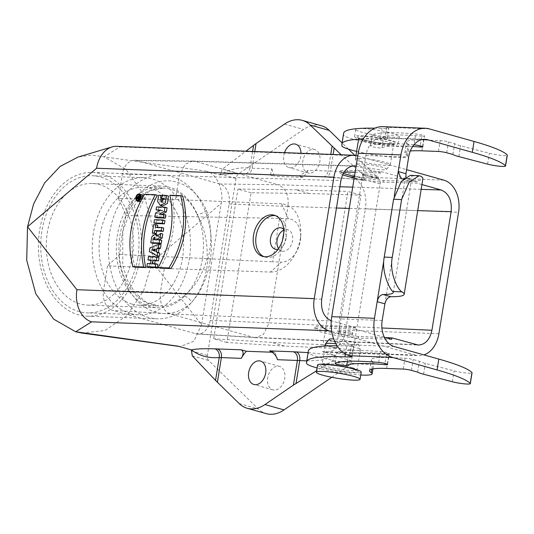 <?xml version="1.0" encoding="UTF-8"?>
<svg xmlns="http://www.w3.org/2000/svg" width="534" height="534" viewBox="0 0 534 534"><rect width="100%" height="100%" fill="white"/><g stroke="black" fill="none" stroke-linecap="round" stroke-linejoin="round"><path stroke-width="0.4" stroke-dasharray="2.67 2" d="M358.628 128.514A22.128 2.63 9.2 0 1 383.405 131.231A22.128 2.63 9.2 0 1 399.405 136.404A22.128 2.63 9.2 0 1 393.011 137.211A22.128 2.63 9.2 0 1 362.112 132.285A22.128 2.63 9.2 0 1 355.711 129.328A22.128 2.63 9.2 0 1 357.68 128.587M365.369 174.037A7.563 0.901 -170.8 0 0 363.187 174.311A7.563 0.901 -170.8 0 0 370.503 176.407A7.563 0.901 -170.8 0 0 378.112 176.727A7.563 0.901 -170.8 0 0 373.573 175.152A7.563 0.901 -170.8 0 0 365.369 174.037M365.136 175.479A7.563 0.901 -170.8 0 0 362.953 175.759A7.563 0.901 -170.8 0 0 370.269 177.855A7.563 0.901 -170.8 0 0 377.878 178.176A7.563 0.901 -170.8 0 0 373.339 176.594A7.563 0.901 -170.8 0 0 365.136 175.479M350.404 334.618A7.563 0.901 9.2 0 1 342.201 333.503A7.563 0.901 9.2 0 1 337.655 331.921A7.563 0.901 9.2 0 1 345.264 332.241A7.563 0.901 9.2 0 1 352.587 334.337A7.563 0.901 9.2 0 1 350.404 334.618M350.638 333.169A7.563 0.901 9.2 0 1 342.434 332.055A7.563 0.901 9.2 0 1 337.895 330.479A7.563 0.901 9.2 0 1 345.498 330.8A7.563 0.901 9.2 0 1 352.82 332.896A7.563 0.901 9.2 0 1 350.638 333.169M81.902 333.069L104.791 330.506L126.938 315.647L143.579 290.783L152.203 261.847L153.051 228.418L143.973 194.857L126.004 169.418L104.043 156.822L91.461 155.074L78.037 157.063M137.785 257.788A68.599 49.095 92.2 0 0 92.449 175.753A68.599 49.095 92.2 0 0 41.211 236.609A68.599 49.095 92.2 0 0 78.985 311.542A68.599 49.095 92.2 0 0 87.296 312.857A68.599 49.095 92.2 0 0 137.785 257.788M391.676 339.33L358.214 338.069A25.819 3.07 9.2 0 1 330.206 334.264A25.819 3.07 9.2 0 1 314.693 328.871A25.819 3.07 9.2 0 1 322.149 327.923L355.611 329.178L355.851 327.736L331.26 320.8M384.313 337.261L355.611 329.178M309.42 173.163A12.169 8.377 105.7 0 1 308.051 172.949A12.169 8.377 105.7 0 1 303.045 159.933A12.169 8.377 105.7 0 1 313.284 149.306A12.169 8.377 105.7 0 1 314.646 149.52A12.169 8.377 105.7 0 1 319.659 162.536A12.169 8.377 105.7 0 1 309.42 173.163M284.522 152.651A12.169 8.377 -74.3 0 0 288.994 167.583A12.169 8.377 -74.3 0 0 290.356 167.796A12.169 8.377 -74.3 0 0 301.002 153.271M308.185 170.286L298.9 176.066L297.925 175.92L303.078 177.368A29.504 20.305 -74.3 0 0 308.185 170.286L328.07 171.034A7.376 5.28 -87.8 0 1 322.643 176.954A7.376 5.28 -87.8 0 1 321.748 176.814L297.925 175.92M271.946 168.924A29.504 20.305 -74.3 0 0 274.71 176.3L269.563 174.852L270.378 174.992L271.946 168.924L252.061 168.177A7.376 5.28 -87.8 0 1 246.635 174.097A7.376 5.28 -87.8 0 1 245.74 173.957A44.255 5.26 -170.8 0 0 243.17 173.89C231.91 173.537 224.093 173.89 219.708 174.938L206.518 171.227C216.143 172.682 224.24 190.351 221.243 203.341L152.203 261.847L201.572 324.805L221.243 203.341M303.078 177.368L274.71 176.3M443.847 180.145L350.664 176.647L363.854 180.358C354.216 173.93 343.068 170.86 330.412 171.147L333.109 154.48M331.748 377.304L348.669 365.737A5.901 4.058 -74.3 0 0 351.539 360.804L380.181 183.983L364.008 179.424L363.854 180.358C349.503 178.603 336.4 177.468 324.559 176.948A44.255 5.26 -170.8 0 0 321.748 176.814M206.558 210.396A7.376 2.97 155.4 0 1 196.939 214.288C204.375 227.17 207.766 241.995 207.125 258.763C202.393 275.184 194.583 287.626 183.696 296.083A7.376 4.212 47.6 0 1 191.653 302.418C201.245 290.796 206.678 276.292 207.946 258.89C212.172 242.329 211.711 226.162 206.558 210.396A66.39 47.513 92.2 0 0 125.657 214.261L118.435 198.521L175.479 199.582L281.478 203.808M321.688 299.22L160.467 292.258L164.312 268.529L107.541 265.805L119.002 255.319A9.265 3.698 -24.8 0 0 119.83 254.491C120.804 241.455 122.907 228.465 126.144 215.502A9.265 5.253 -132.3 0 0 125.657 214.261M131.991 304.073A59.014 42.233 92.2 0 0 139.14 305.208A59.014 42.233 92.2 0 0 183.562 247.823A59.014 42.233 92.2 0 0 143.573 187.267A59.014 42.233 92.2 0 0 99.498 239.619A59.014 42.233 92.2 0 0 131.991 304.073M207.125 258.763L207.946 258.89M107.541 265.805L103.563 290.363A16.995 12.162 92.2 0 0 112.734 310.361L195.671 333.703A16.995 12.162 92.2 0 0 197.513 334.017A16.995 12.162 92.2 0 0 210.236 320.387L229.086 203.988A16.995 12.162 92.2 0 0 219.915 183.996L136.978 160.647A16.995 12.162 92.2 0 0 134.702 160.313A16.995 12.162 92.2 0 0 122.413 173.964L118.435 198.521M306.763 360.911L321.441 360.076L335.519 355.317L322.329 351.606L415.512 355.11A27.294 19.531 92.2 0 0 418.816 355.631A27.294 19.531 92.2 0 0 423.903 354.896M322.329 351.606A27.294 19.531 92.2 0 0 325.633 352.133A27.294 19.531 92.2 0 0 345.718 330.226L365.396 208.761L458.572 212.265M350.664 176.647A27.294 19.531 -87.8 0 1 365.396 208.761M274.289 390.06A12.169 8.377 105.7 0 1 272.921 389.847A12.169 8.377 105.7 0 1 267.914 376.83A12.169 8.377 105.7 0 1 278.154 366.204A12.169 8.377 105.7 0 1 279.522 366.417A12.169 8.377 105.7 0 1 284.529 379.427A12.169 8.377 105.7 0 1 274.289 390.06M277.506 359.709A29.504 20.305 -74.3 0 0 274.743 352.333L269.59 350.885M272.213 352.24L274.743 352.333M308.098 352.634L335.519 355.317L332.315 361.131L316.609 370.776M206.518 171.227L104.043 156.822L119.976 146.863A27.294 19.531 92.2 0 0 116.666 146.343M178.182 346.192L180.078 346.586L193.849 341.253L201.572 324.805M283.688 229.36A11.067 7.616 105.7 0 1 286.164 237.156A11.067 7.616 105.7 0 1 284.268 243.898A11.067 7.616 105.7 0 1 278.087 249.251M278.561 248.59A11.067 7.616 -74.3 0 0 281.832 251.067A11.067 7.616 -74.3 0 0 283.073 251.26A11.067 7.616 -74.3 0 0 292.385 241.595A11.067 7.616 -74.3 0 0 287.833 229.767A11.067 7.616 -74.3 0 0 286.591 229.573A11.067 7.616 -74.3 0 0 283.741 230.167M275.537 215.669A21.393 14.725 105.7 0 1 276.846 215.95A21.393 14.725 105.7 0 1 286.331 233.805A21.393 14.725 105.7 0 1 282.66 246.835A21.393 14.725 105.7 0 1 265.258 257.128A21.393 14.725 105.7 0 1 263.99 256.68M134.928 267.16C128.56 242.683 132.465 218.58 146.636 194.863L144.581 194.283M146.636 194.863L157.39 195.27M160.247 268.115C173.069 244.352 176.974 220.248 171.961 195.818L182.715 196.218M169.899 195.237L171.961 195.818M162.403 206.111L159.686 202.126L160.681 195.838L158.625 195.257M160.681 195.838L162.81 195.918L162.036 198.635M162.149 195.731L162.81 195.918M162.303 202.066L163.17 202.626L166.381 199.222L164.318 198.641M166.381 199.222L164.292 199.142M163.751 199.122L164.278 195.865L162.223 195.284M164.278 195.865L168.504 196.025M162.109 214.348L161.281 214.815L165.874 214.988M159.225 214.241L161.281 214.815M156.936 217.812L157.617 213.62L162.817 210.656L159.933 210.543M155.554 213.039L157.617 213.62M160.761 210.076L162.817 210.656M158.124 210.476L158.611 207.459L156.555 206.885M158.611 207.459L167.042 207.779M156.015 223.526L156.542 220.268L154.48 219.688M156.542 220.268L164.966 220.589M154.386 233.552L155.748 225.168L153.685 224.587M155.748 225.168L157.744 225.248M157.41 227.304L157.33 227.804L155.267 227.224M157.33 227.804L163.758 228.051M155.214 240.073L157.023 240.14L156.616 238.084L155.214 240.073L153.151 239.492M154.967 239.559L157.023 240.14M159.272 239.719L158.705 240.2L156.642 239.619M158.725 240.053L157.283 239.646M158.705 240.2L161.769 240.32M152.817 243.27L153.792 237.496L157.27 234.7M158.131 235.247L158.772 236.822L156.709 236.242M158.772 236.822L162.79 234.005M154.84 249.932L155.594 250.139L154.76 250.426M155.16 250.292L154.8 250.192M154.713 250.713L156.716 251.668L157.049 249.598L155.594 250.139M157.049 249.598L154.987 249.018M156.716 251.668L154.653 251.087M155.467 251.04L154.693 250.826M155.074 250.86L154.706 250.76M159.165 256.38L151.369 252.202L151.97 248.477L149.914 247.896M149.306 251.627L151.369 252.202M151.97 248.477L161.054 244.732M154.64 263.729L154.56 264.23L152.497 263.649M154.56 264.23L157.877 264.357M148.919 267.307L149.453 264.036L147.391 263.456M149.453 264.036L152.524 264.156L150.461 263.576M152.524 264.156L153.098 260.619L151.035 260.038M153.098 260.619L150.955 260.539M150.021 260.499L150.555 257.234L148.492 256.654M150.555 257.234L158.978 257.555M139.661 198.568L140.315 198.588L140.202 197.58L139.661 198.568L137.598 197.987M138.259 198.014L140.315 198.588M139.1 199.356L139.341 197.867L140.349 196.732L140.749 197.306L141.837 196.739L140.308 196.312M140.749 197.306L138.686 196.726M141.837 196.739L141.69 197.627L140.802 198.007L140.702 198.608L138.64 198.027M140.382 197.26L141.69 197.627M140.295 197.86L140.802 198.007M140.702 198.608L141.53 198.635L141.397 199.442L139.594 199.369M140.182 198.261L141.53 198.635M139.841 199.002L141.397 199.442M137.278 197.286L139.341 197.867M138.807 200.056A2.777 1.909 -74.3 0 0 139.708 200.811A2.777 1.909 -74.3 0 0 142.298 198.648A2.777 1.909 -74.3 0 0 141.21 195.457A2.777 1.909 -74.3 0 0 140.903 195.411A2.777 1.909 -74.3 0 0 140.055 195.624M139.194 196.412A2.777 1.909 -74.3 0 0 138.513 199.189M139.474 201.632A3.638 2.503 105.7 0 1 137.979 197.747A3.638 2.503 105.7 0 1 141.036 194.57A3.638 2.503 105.7 0 1 141.443 194.636M143.032 196.939A3.638 2.503 105.7 0 1 140.535 201.605M415.512 355.11L331.754 331.534M329.204 339.337A14.752 1.756 -170.8 0 0 343.435 343.536A14.752 1.756 -170.8 0 0 358.261 344.043A14.752 1.756 -170.8 0 0 354.015 342.194A14.752 1.756 -170.8 0 0 333.69 338.916M103.563 290.363L160.467 292.258C159.466 303.439 162.777 310.675 170.419 313.952L331.634 320.921M416.119 344.697L253.356 337.301L255.519 337.642L263.322 334.571L269.163 322.85L381.903 327.976M336.46 208.006L288.013 206.451L283.774 232.644M282.566 240.086L269.163 322.85L210.236 320.387M229.086 203.988L288.013 206.451C289.021 195.264 285.703 188.035 278.06 184.751L339.904 186.733M421.94 184.564L416.967 183.162L383.465 182.127C374.728 181.747 364.962 180.425 354.169 178.162M342.574 174.898L339.938 173.009C340.071 172.415 341.48 172.068 344.163 171.968M355.137 172.222L380.909 173.016L381.142 171.568L347.681 170.313A25.819 3.07 -170.8 0 0 340.225 171.26A25.819 3.07 -170.8 0 0 343.355 173.31M354.463 176.38A25.819 3.07 -170.8 0 0 383.739 180.459L417.201 181.72L416.967 183.162M380.909 173.016L356.131 166.061M352.06 166.061L195.124 161.401L278.06 184.751L219.915 183.996M136.978 160.647L195.124 161.401L192.654 161.054L185.164 164.138L179.324 175.853L340.892 180.646M357.773 155.921L406.614 169.665M381.142 171.568L417.201 181.72M355.851 327.736L322.423 326.254C317.69 326.06 315.207 326.347 314.98 327.115C313.551 329.491 343.642 335.913 358.481 336.4L385.535 337.601M195.671 333.703L253.356 337.301L170.419 313.952L112.734 310.361M281.498 203.794L288.353 218.746A22.128 15.232 -74.3 0 1 300.635 237.59A22.128 15.232 -74.3 0 1 296.844 251.073A22.128 15.232 -74.3 0 1 281.318 262.107L270.444 272.053L164.312 268.529M270.424 272.066C280.023 271.96 288.16 266.186 294.841 254.738C298.419 248.076 300.415 240.968 300.842 233.418C300.702 215.442 294.254 205.557 281.485 203.768M175.479 199.582L179.324 175.853L122.413 173.964M288.34 218.773L279.602 218.353L272.56 261.82L281.325 262.06M119.83 254.491L272.56 261.82M126.144 215.502L279.602 218.353M130.463 313.478A68.599 49.095 -87.8 0 1 92.696 238.544A68.599 49.095 -87.8 0 1 143.933 177.688A68.599 49.095 -87.8 0 1 190.418 248.083A68.599 49.095 -87.8 0 1 138.78 314.786A68.599 49.095 -87.8 0 1 130.463 313.478M361.758 166.454A14.752 1.756 9.2 0 1 357.506 164.612A14.752 1.756 9.2 0 1 372.331 165.113A14.752 1.756 9.2 0 1 386.563 169.318A14.752 1.756 9.2 0 1 377.031 169.311A14.752 1.756 9.2 0 1 361.758 166.454M252.615 151.456L249.919 168.123C239.599 166.968 229.527 169.245 219.708 174.938L222.544 169.024L245.867 151.202M364.008 179.424L362.579 174.291L341.213 154.787M321.348 125.73A36.879 25.385 -74.3 0 0 303.552 129.442L238.905 173.63A5.901 4.058 -74.3 0 0 236.035 178.563L207.392 355.384A5.901 4.058 -74.3 0 0 208.64 360.47L258.282 408.951A36.879 25.385 -74.3 0 0 266.226 413.63M380.181 183.983A5.901 4.058 -74.3 0 0 378.933 178.897L354.79 155.314M348.515 149.186L342.074 142.892M336.206 348.362L361.024 195.124L309.226 193.522L251.08 192.767L226.837 342.474L284.522 346.072L336.206 348.362L323.07 344.67L347.888 191.426L361.024 195.124M309.226 193.522L296.096 189.824L347.888 191.426M251.08 192.767L237.944 189.069L296.096 189.824M226.837 342.474L213.7 338.776L237.944 189.069M323.07 344.67L271.385 342.374L213.7 338.776M284.522 346.072L271.385 342.374M325.426 343.983A17.702 2.103 -170.8 0 0 342.568 348.896A17.702 2.103 -170.8 0 0 360.383 349.65A17.702 2.103 -170.8 0 0 360.363 349.496A17.702 2.103 -170.8 0 0 355.264 347.28A17.702 2.103 -170.8 0 0 335.866 343.742M317.536 365.022A22.128 2.63 -170.8 0 0 338.963 371.157A22.128 2.63 -170.8 0 0 361.231 372.098M360.51 161.368A17.702 2.103 9.2 0 1 355.41 159.159A17.702 2.103 9.2 0 1 355.39 159.005A17.702 2.103 9.2 0 1 373.199 159.759A17.702 2.103 9.2 0 1 390.341 164.666A17.702 2.103 9.2 0 1 390.274 164.806A17.702 2.103 9.2 0 1 378.84 164.792A17.702 2.103 9.2 0 1 360.51 161.368M360.944 139.514A22.128 2.63 9.2 0 1 354.543 136.557A22.128 2.63 9.2 0 1 376.81 137.498A22.128 2.63 9.2 0 1 398.231 143.633A22.128 2.63 9.2 0 1 384.553 143.866A22.128 2.63 9.2 0 1 360.944 139.514M382.624 126.651A33.195 23.756 -87.8 0 1 386.649 127.286A7.376 0.874 9.2 0 1 388.785 128.273A7.376 0.874 9.2 0 1 386.649 128.547L381.977 128.367A132.772 15.786 -170.8 0 0 374.821 128.173M422.234 139.534L384.894 138.132A22.128 15.84 92.2 0 0 382.211 137.705A22.128 15.84 92.2 0 0 365.924 155.474L339.464 318.865A22.128 15.84 92.2 0 0 351.405 344.904A7.376 0.874 9.2 0 1 353.535 345.892A7.376 0.874 9.2 0 1 351.405 346.166L346.733 345.985A132.772 15.786 -170.8 0 0 337.067 345.765M383.819 260.559L394.299 195.844L383.819 260.559M317.069 367.926A33.195 3.945 -170.8 0 0 360.757 375.001M308.385 350.858A132.772 15.786 -170.8 0 0 308.365 351.172L308.365 352.48A33.195 3.945 -170.8 0 0 340.832 361.658A33.195 3.945 -170.8 0 0 373.907 363.02A33.195 3.945 -170.8 0 0 372.986 361.852A59.014 7.015 9.2 0 1 371.337 359.769A59.014 7.015 9.2 0 1 388.378 357.606L404.972 358.227A5.901 0.701 9.2 0 1 413.209 359.542L419.397 361.284A18.443 2.189 -170.8 0 0 425.338 363.38L454.114 370.916A11.067 1.315 -170.8 0 0 465.655 372.952A11.067 1.315 -170.8 0 0 472.056 372.785M386.556 353.782A83.351 9.906 -170.8 0 0 348.468 354.569A5.901 0.701 9.2 0 1 342.181 354.149A5.901 0.701 9.2 0 1 336.901 352.587A5.901 0.701 9.2 0 1 336.987 352.493A95.152 11.314 9.2 0 1 380.468 351.599A5.901 0.701 9.2 0 1 386.409 352.533A5.901 0.701 9.2 0 1 389.339 353.635A5.901 0.701 9.2 0 1 386.556 353.782L384.994 363.46M417.635 372.125L419.397 361.284M343.636 133.24A132.772 15.786 -170.8 0 0 343.609 133.547L343.616 134.862A33.195 3.945 -170.8 0 0 376.076 144.04A33.195 3.945 -170.8 0 0 409.151 145.402A33.195 3.945 -170.8 0 0 408.23 144.233A59.014 7.015 9.2 0 1 406.588 142.151A59.014 7.015 9.2 0 1 423.629 139.988L440.216 140.609A5.901 0.701 9.2 0 1 448.46 141.924L454.641 143.666A18.443 2.189 -170.8 0 0 460.582 145.762L489.358 153.298A11.067 1.315 -170.8 0 0 500.899 155.334A11.067 1.315 -170.8 0 0 507.3 155.167M421.807 136.163A83.351 9.906 -170.8 0 0 383.719 136.944A5.901 0.701 9.2 0 1 377.425 136.53A5.901 0.701 9.2 0 1 372.151 134.968A5.901 0.701 9.2 0 1 372.231 134.875A95.152 11.314 9.2 0 1 415.712 133.981A5.901 0.701 9.2 0 1 421.653 134.915A5.901 0.701 9.2 0 1 424.583 136.016A5.901 0.701 9.2 0 1 421.807 136.163L420.238 145.842M429.376 128.894L386.649 127.286L384.894 138.132A7.376 0.874 9.2 0 1 387.023 139.12A7.376 0.874 9.2 0 1 384.894 139.387L380.221 139.214A132.772 15.786 -170.8 0 0 363.227 139.054M356.619 151.402A33.195 3.945 -170.8 0 0 389.907 156.916A33.195 3.945 -170.8 0 0 407.395 156.248A33.195 3.945 -170.8 0 0 406.474 155.074A59.014 7.015 9.2 0 1 404.832 152.998A59.014 7.015 9.2 0 1 410.332 150.995M412.722 146.456A83.351 9.906 -170.8 0 0 381.964 147.791A5.901 0.701 9.2 0 1 375.669 147.377A5.901 0.701 9.2 0 1 370.389 145.815A5.901 0.701 9.2 0 1 370.476 145.722A95.152 11.314 9.2 0 1 413.943 144.821L415.712 133.981M452.885 154.506L454.641 143.666M405.994 177.034L408.897 180.939L409.638 181.046A62.698 7.456 -170.8 0 0 422.895 178.636M410.299 175.326L411.467 175.779A51.638 6.141 9.2 0 1 411.974 176.867A51.638 6.141 9.2 0 1 403.804 178.823M202.386 258.897A60.856 43.554 -87.8 0 1 157.603 307.744A60.856 43.554 -87.8 0 1 116.365 245.3A60.856 43.554 -87.8 0 1 162.176 186.119A60.856 43.554 -87.8 0 1 202.386 258.897M132.372 256.267A60.856 43.554 92.2 0 0 92.162 183.489A60.856 43.554 92.2 0 0 46.351 242.663A60.856 43.554 92.2 0 0 87.589 305.114A60.856 43.554 92.2 0 0 132.372 256.267M210.116 261.073A71.916 51.471 -87.8 0 1 157.19 318.805A71.916 51.471 -87.8 0 1 108.455 244.999A71.916 51.471 -87.8 0 1 162.59 175.065A71.916 51.471 -87.8 0 1 210.116 261.073M140.102 258.443A71.916 51.471 -87.8 0 1 87.175 316.168A71.916 51.471 -87.8 0 1 38.441 242.369A71.916 51.471 -87.8 0 1 92.576 172.435A71.916 51.471 -87.8 0 1 140.102 258.443M254.758 151.536L252.061 168.177A36.879 4.385 9.2 0 0 249.919 168.123A7.376 5.7 -89.2 0 1 244.232 174.037A7.376 5.7 -89.2 0 1 243.17 173.89M324.559 176.948A7.376 4.819 -86.7 0 0 325.306 177.081A7.376 4.819 -86.7 0 0 330.412 171.147A36.879 4.385 9.2 0 0 328.07 171.034L330.766 154.393M183.696 296.083A59.014 42.233 -87.8 0 1 158.958 305.949A59.014 42.233 -87.8 0 1 151.81 304.821A59.014 42.233 -87.8 0 1 119.316 240.367A59.014 42.233 -87.8 0 1 163.391 188.015A59.014 42.233 -87.8 0 1 196.939 214.288M119.002 255.319A66.39 47.513 92.2 0 0 191.653 302.418M438.901 333.723L345.718 330.226M138.319 197.62L139.748 198.021M140.402 198.047L138.346 197.467M417.721 210.61L349.269 208.414M352.714 187.147L421.166 189.336M347.681 170.313L347.407 171.981M383.465 182.127L383.739 180.459M356.699 166.201L356.111 166.181M358.214 338.069L358.481 336.4M322.423 326.254L322.149 327.923M119.976 146.863L357.306 155.788M269.563 174.852L245.74 173.957M335.365 356.251L351.539 360.804M348.669 365.737L332.315 361.131M239.219 403.591L258.282 408.951M192.287 355.871L208.64 360.47M207.392 355.384L191.219 350.831M219.854 174.011L236.035 178.563M238.905 173.63L222.544 169.024M284.488 124.082L303.552 129.442M362.579 174.291L378.933 178.897M351.973 367.579A17.702 2.103 9.2 0 1 357.092 369.942A17.702 2.103 9.2 0 1 339.284 369.188A17.702 2.103 9.2 0 1 322.142 364.281A17.702 2.103 9.2 0 1 333.082 364.095A17.702 2.103 9.2 0 1 351.973 367.579M352.767 369.061A19.177 2.283 -170.8 0 0 321.094 365.042A19.177 2.283 -170.8 0 0 344.29 371.571A19.177 2.283 -170.8 0 0 352.767 369.061M363.794 141.076A17.702 2.103 -170.8 0 0 382.691 144.56A17.702 2.103 -170.8 0 0 393.631 144.374A17.702 2.103 -170.8 0 0 376.49 139.461A17.702 2.103 -170.8 0 0 358.674 138.707A17.702 2.103 -170.8 0 0 363.794 141.076M363 139.588A19.177 2.283 9.2 0 1 371.477 137.078A19.177 2.283 9.2 0 1 394.679 143.613A19.177 2.283 9.2 0 1 363 139.588M349.643 355.751L351.405 344.904L394.132 346.513M347.38 361.291L348.468 354.569M335.225 363.34L336.987 352.493M378.713 362.439L380.468 351.599M349.843 355.811L351.405 346.166M345.438 353.975L346.733 345.985M306.609 362.012L308.365 351.172M306.609 363.327L308.365 352.48M371.798 369.161L372.986 361.852M386.623 368.447L388.378 357.606M403.217 369.074L404.972 358.227M411.454 370.389L413.209 359.542M423.575 374.227L425.338 363.38M452.358 381.763L454.114 370.916M382.19 320.473L339.464 318.865M365.924 155.474L408.657 157.076M384.887 303.846L405.96 173.724M381.964 147.791L383.719 136.944M370.476 145.722L372.231 134.875M384.894 139.387L386.649 128.547M380.221 139.214L381.977 128.367M341.853 144.394L343.609 133.547M341.86 145.709L343.616 134.862M406.474 155.074L408.23 144.233M421.873 150.828L423.629 139.988M438.461 151.456L440.216 140.609M446.704 152.771L448.46 141.924M458.826 156.609L460.582 145.762M487.602 164.145L489.358 153.298M411.467 175.779L420.812 176.213M409.638 181.046L401.842 178.85M377.878 178.176L378.112 176.727M362.953 175.759L363.187 174.311M337.895 330.479L337.655 331.921M352.82 332.896L352.587 334.337M314.646 149.52L295.589 144.153M308.051 172.949L288.994 167.583M363.854 180.358L347.334 178.59L325.306 177.081L298.9 176.066M139.14 305.208L158.958 305.949L146.203 302.277L135.195 292.906L127.626 280.644L122.72 265.531L122.82 231.235L130.229 210.923L141.577 196.512L150.581 190.631L163.391 188.015L143.573 187.267M325.633 352.133L418.816 355.631M279.522 366.417L260.458 361.051M272.921 389.847L253.864 384.48M179.104 346.446L180.078 346.586M287.833 229.767L281.264 227.918M281.832 251.067L275.264 249.218M286.164 237.156L286.331 233.805M284.268 243.898L282.66 246.835M276.846 215.95L274.276 215.222M265.258 257.128L262.681 256.407M163.17 202.626L161.108 202.046M156.616 238.084L154.56 237.503M138.146 196.999L140.202 197.58M140.349 196.732L139.261 196.425M137.645 200.23L139.708 200.811M139.154 194.877L141.21 195.457M255.506 337.648L418.269 345.051M340.225 171.26L339.938 173.009M192.807 161.048L354.376 165.84M314.98 327.115L314.693 328.871M300.635 237.59L300.842 233.418M296.844 251.073L294.841 254.738M197.513 334.017L255.352 337.642M134.702 160.313L192.654 161.048M143.933 177.688L92.449 175.753M138.78 314.786L87.296 312.857M270.378 174.992L244.232 174.037C233.765 173.683 225.588 173.984 219.708 174.938M325.099 346.019L322.142 364.281L321.655 365.042C321.895 363.934 343.108 366.044 352.6 369.034L357.313 370.816L357.092 369.942L360.383 349.65M358.261 344.043L360.363 349.496M390.341 164.666L393.631 144.374L394.112 143.613C393.878 144.721 372.659 142.605 363.167 139.614L358.454 137.839L358.588 139.247M355.39 159.005L355.964 155.474M398.231 143.633L399.405 136.404M354.543 136.557L355.711 129.328M386.563 169.318L390.274 164.806M357.506 164.612L355.41 159.159M335.145 363.434L336.901 352.587M351.779 356.739L353.535 345.892M372.952 368.907L373.907 363.02M369.581 370.616L371.337 359.769M387.584 364.475L389.339 353.635M370.389 145.815L372.151 134.968M387.023 139.12L388.785 128.273M407.395 156.248L409.151 145.402M404.832 152.998L406.588 142.151M422.828 146.857L424.583 136.016M424.944 139.314L382.211 137.705M393.238 292.545L411.974 176.867M408.897 180.939L401.127 178.75M87.589 305.114L157.603 307.744M92.162 183.489L162.176 186.119M87.175 316.168L157.19 318.805M92.576 172.435L162.59 175.065"/><path stroke-width="0.8" d="M357.68 128.587A22.128 2.63 9.2 0 1 358.628 128.514M322.756 371.437A22.128 2.63 -170.8 0 0 316.368 372.251A22.128 2.63 -170.8 0 0 337.795 378.386A22.128 2.63 -170.8 0 0 360.056 379.327A22.128 2.63 -170.8 0 0 353.655 376.37A22.128 2.63 -170.8 0 0 322.756 371.437M357.773 155.921L357.306 155.788A27.294 19.531 92.2 0 0 353.995 155.267L116.666 146.343A27.294 19.531 92.2 0 0 112.027 146.943L78.037 157.063L60.148 166.401L44.689 182.828L33.602 203.981L27.541 226.756L26.7 260.192L35.778 293.747L53.74 319.185L75.708 331.781L81.902 333.069L179.104 346.446M381.903 327.976L431.926 330.252C429.857 339.697 425.311 344.63 418.282 345.051L391.909 337.882L391.676 339.33L384.313 337.261M301.002 153.271A12.169 8.377 -74.3 0 0 295.589 144.153A12.169 8.377 -74.3 0 0 284.522 152.651M245.867 151.202L256.06 143.512L284.488 124.082A36.879 25.385 -74.3 0 1 302.284 120.37L321.348 125.73A36.879 25.385 -74.3 0 1 329.291 130.409L310.234 125.049A36.879 25.385 -74.3 0 0 302.284 120.37M341.213 154.787L310.234 125.049M423.903 354.896A27.294 19.531 92.2 0 0 438.901 333.723L458.572 212.265A27.294 19.531 92.2 0 0 443.847 180.145L406.614 169.665M255.232 384.694A12.169 8.377 -74.3 0 0 265.471 374.067A12.169 8.377 -74.3 0 0 260.458 361.051A12.169 8.377 -74.3 0 0 249.098 370.496A12.169 8.377 -74.3 0 0 253.864 384.48A12.169 8.377 -74.3 0 0 255.232 384.694M316.609 370.776L293.393 385.121L264.964 404.558A36.879 25.385 105.7 0 1 247.169 408.27A36.879 25.385 105.7 0 1 239.219 403.591L215.536 380.388L192.287 355.871L191.366 349.904C199.302 355.851 208.594 358.394 219.24 357.546L215.536 380.388M241.268 358.347C243.711 354.155 243.698 351.312 241.221 349.817L246.374 351.265A29.504 20.305 -74.3 0 0 241.268 358.347L221.383 357.6L217.391 382.264M246.374 351.265L272.213 352.24M293.406 351.779L269.59 350.885C273.455 352.42 276.091 355.364 277.506 359.709L297.391 360.457A7.376 5.28 92.2 0 0 293.406 351.779A44.255 5.26 9.2 0 1 296.216 351.913L308.098 352.634M296.03 383.419L299.728 360.57L306.763 360.911M112.027 146.943A27.294 19.531 92.2 0 0 96.581 168.25L27.541 226.756L76.909 289.715A27.294 19.531 92.2 0 0 91.641 321.828L75.708 331.781L178.182 346.192L191.366 349.904C195.751 348.849 203.574 348.502 214.828 348.849A44.255 5.26 9.2 0 1 217.405 348.922L241.221 349.817M278.087 249.251A11.067 7.616 105.7 0 1 276.505 249.411A11.067 7.616 105.7 0 1 275.264 249.218A11.067 7.616 105.7 0 1 270.544 238.277A11.067 7.616 105.7 0 1 281.264 227.918A11.067 7.616 105.7 0 1 283.688 229.36M283.741 230.167A11.067 7.616 -74.3 0 0 278.561 248.59M263.99 256.68A21.393 14.725 105.7 0 1 256.12 235.975A21.393 14.725 105.7 0 1 275.537 215.669M253.55 235.254A21.393 14.725 105.7 0 1 274.276 215.222A21.393 14.725 105.7 0 1 282.646 239.799A21.393 14.725 105.7 0 1 262.681 256.407A21.393 14.725 105.7 0 1 253.55 235.254M143.619 266.987C138.626 242.549 142.531 218.453 155.334 194.69L144.581 194.283C130.403 217.999 126.498 242.102 132.866 266.579L143.619 266.987L145.682 267.567L134.928 267.16L132.866 266.579M145.682 267.567C140.689 243.13 144.594 219.033 157.39 195.27L155.334 194.69M158.191 267.534L168.944 267.941C183.115 244.232 187.02 220.128 180.652 195.638L169.899 195.237C174.912 219.668 171.013 243.771 158.191 267.534L160.247 268.115L171 268.515C185.178 244.806 189.083 220.709 182.715 196.218L180.652 195.638M168.944 267.941L171 268.515M166.448 195.444L162.223 195.284L161.695 198.541L164.318 198.641L161.108 202.046L160.747 195.337L158.625 195.257L157.63 201.545L160.347 205.53L165.393 202.847L166.448 195.444L168.504 196.025L167.456 203.427L162.403 206.111L160.347 205.53M160.747 195.337L162.149 195.731M162.036 198.635L162.303 202.066M164.292 199.142L161.695 198.541M164.312 211.337L164.979 207.199L156.555 206.885L156.068 209.895L160.761 210.076L155.554 213.039L154.88 217.231L163.304 217.545L163.811 214.408L159.225 214.241L164.312 211.337L166.368 211.918L162.109 214.348M163.304 217.545L165.366 218.126L165.874 214.988L163.811 214.408M165.366 218.126L156.936 217.812L154.88 217.231M159.933 210.543L156.068 209.895M166.368 211.918L167.042 207.779L164.979 207.199M162.376 223.265L162.903 220.008L154.48 219.688L153.952 222.945L162.376 223.265L164.439 223.846L156.015 223.526L153.952 222.945M164.439 223.846L164.966 220.589L162.903 220.008M161.168 230.735L161.695 227.471L155.267 227.224L155.681 224.667L153.685 224.587L152.33 232.971L154.326 233.044L154.74 230.494L161.168 230.735L163.23 231.315L156.796 231.075L156.382 233.625L154.326 233.044M156.796 231.075L154.74 230.494M156.382 233.625L152.33 232.971M157.41 227.304L157.744 225.248L155.681 224.667M163.23 231.315L163.758 228.051L161.695 227.471M154.967 239.559L153.151 239.492L154.56 237.503L154.967 239.559M160.087 237.39L160.734 233.425L156.709 236.242L155.207 234.119L151.729 236.916L150.755 242.69L159.179 243.003L159.706 239.739L156.669 239.472L160.087 237.39L162.149 237.97L159.272 239.719M157.283 239.646L156.669 239.472M159.179 243.003L161.241 243.584L161.769 240.32L159.706 239.739M161.241 243.584L152.817 243.27L150.755 242.69M155.207 234.119L158.131 235.247M162.149 237.97L162.79 234.005L160.734 233.425M154.76 250.426L152.677 249.852L154.84 249.932M154.8 250.192L153.098 249.718M153.538 249.565L154.987 249.018L154.653 251.087L152.27 249.992L152.677 249.852M154.693 250.826L153.405 250.459M154.706 250.76L153.011 250.279M154.74 250.433L154.333 250.573L154.713 250.713M154.693 250.706L152.637 250.126M154.333 250.573L152.27 249.992M158.418 247.716L158.992 244.158L149.914 247.896L149.306 251.627L157.109 255.799L157.63 252.575L156.355 251.928L156.943 248.277L158.418 247.716L160.474 248.297L159.005 248.857L158.411 252.509L156.355 251.928M159.005 248.857L156.943 248.277M158.411 252.509L159.693 253.149L157.63 252.575M159.693 253.149L159.165 256.38L157.109 255.799M160.474 248.297L161.054 244.732L158.992 244.158M156.389 260.238L156.916 256.974L148.492 256.654L147.965 259.924L151.035 260.038L150.461 263.576L147.391 263.456L146.863 266.726L155.287 267.04L155.815 263.776L152.497 263.649L153.071 260.111L158.451 260.819L155.134 260.692L154.64 263.729M155.134 260.692L153.071 260.111M155.287 267.04L157.35 267.621L157.877 264.357L155.815 263.776M157.35 267.621L148.919 267.307L146.863 266.726M150.955 260.539L147.965 259.924M158.451 260.819L158.978 257.555L156.916 256.974M138.259 198.014L137.598 197.987L138.146 196.999L138.259 198.014M138.686 196.726L138.286 196.152L137.278 197.286L137.038 198.775L139.341 198.862L139.467 198.054L138.64 198.027L138.74 197.426L139.628 197.046L139.774 196.158L138.686 196.726M140.308 196.312L139.774 196.158M139.628 197.046L140.382 197.26M138.74 197.426L140.295 197.86M139.467 198.054L140.182 198.261M139.341 198.862L139.841 199.002M139.594 199.369L137.038 198.775M140.055 195.624A2.777 1.909 -74.3 0 0 139.194 196.412M138.513 199.189A2.777 1.909 -74.3 0 0 138.807 200.056M138.84 194.83A2.777 1.909 105.7 0 1 139.154 194.877A2.777 1.909 105.7 0 1 140.242 198.074A2.777 1.909 105.7 0 1 137.645 200.23A2.777 1.909 105.7 0 1 136.504 197.26A2.777 1.909 105.7 0 1 138.84 194.83M138.974 193.989A3.638 2.503 -74.3 0 0 135.916 197.166A3.638 2.503 -74.3 0 0 137.412 201.051A3.638 2.503 -74.3 0 0 140.809 198.234A3.638 2.503 -74.3 0 0 139.387 194.056A3.638 2.503 -74.3 0 0 138.974 193.989M139.387 194.056L141.443 194.636A3.638 2.503 105.7 0 1 143.032 196.939M140.535 201.605A3.638 2.503 105.7 0 1 139.474 201.632L137.412 201.051M76.909 289.715L314.239 298.633L333.91 177.175L96.581 168.25M314.239 298.633A27.294 19.531 92.2 0 0 328.964 330.753L91.641 321.828M331.754 331.534L328.964 330.753M333.69 338.916A14.752 1.756 -170.8 0 0 329.204 339.337L325.493 343.849A17.702 2.103 -170.8 0 0 325.426 343.983L325.099 346.019M331.26 320.8C323.864 317.329 320.674 310.134 321.688 299.22L340.892 180.646C342.928 171.287 347.427 166.348 354.389 165.84L356.131 166.061M431.926 330.252L451.13 211.678L417.721 210.61M283.774 232.644L282.566 240.086M421.166 189.336L441.177 189.977C448.807 193.268 452.124 200.504 451.13 211.678M354.169 178.162L342.574 174.898M344.163 171.968L355.137 172.222M343.355 173.31A25.819 3.07 -170.8 0 0 354.463 176.38M441.177 189.977L421.94 184.564M353.995 155.267A27.294 19.531 92.2 0 0 333.91 177.175M385.535 337.601L391.909 337.882M247.169 408.27L266.226 413.63A36.879 25.385 -74.3 0 0 284.021 409.918L331.748 377.304M354.79 155.314L348.515 149.186M342.074 142.892L329.291 130.409M335.866 343.742A17.702 2.103 -170.8 0 0 325.493 343.849M360.056 379.327L361.231 372.098A22.128 2.63 -170.8 0 0 354.83 369.141A22.128 2.63 -170.8 0 0 331.214 364.782A22.128 2.63 -170.8 0 0 317.536 365.022L316.368 372.251M360.757 375.001A33.195 3.945 -170.8 0 0 372.151 373.867A33.195 3.945 -170.8 0 0 371.223 372.692A59.014 7.015 9.2 0 1 369.581 370.616A59.014 7.015 9.2 0 1 386.623 368.447L403.217 369.074A5.901 0.701 9.2 0 1 411.454 370.389L417.635 372.125A18.443 2.189 -170.8 0 0 423.575 374.227L452.358 381.763A11.067 1.315 -170.8 0 0 463.899 383.799A11.067 1.315 -170.8 0 0 470.294 383.632A11.067 1.315 -170.8 0 0 470.207 383.419A118.021 14.031 -170.8 0 0 437.052 369.935L392.377 357.359L349.643 355.751A33.195 23.756 -87.8 0 1 331.734 316.689L374.467 318.297L383.819 260.559L377.158 301.67C378.266 297.304 380.248 294.922 383.105 294.528L390.901 296.724A62.698 7.456 -170.8 0 0 404.165 294.314A62.698 7.456 -170.8 0 0 402.082 291.891L392.73 291.457C390.394 290.029 381.176 273.001 384.226 257.074L393.591 199.235L401.181 181.66L410.299 175.326L419.157 175.733M403.804 178.823A51.638 6.141 9.2 0 1 401.842 178.85L401.127 178.75L398.237 171.534L394.299 195.844L400.927 154.9L358.201 153.298L331.734 316.689M358.201 153.298A33.195 23.756 -87.8 0 1 382.624 126.651L425.358 128.26A33.195 23.756 92.2 0 0 400.927 154.9M349.643 355.751A7.376 0.874 9.2 0 1 351.779 356.739A7.376 0.874 9.2 0 1 349.65 357.006L344.977 356.832A132.772 15.786 -170.8 0 0 306.629 361.705A132.772 15.786 -170.8 0 0 306.609 362.012L306.609 363.327A33.195 3.945 -170.8 0 0 317.069 367.926M384.8 364.629A83.351 9.906 -170.8 0 0 346.713 365.41A5.901 0.701 9.2 0 1 340.425 364.996A5.901 0.701 9.2 0 1 335.145 363.434A5.901 0.701 9.2 0 1 335.225 363.34A95.152 11.314 9.2 0 1 378.713 362.439A5.901 0.701 9.2 0 1 384.654 363.38A5.901 0.701 9.2 0 1 387.584 364.475A5.901 0.701 9.2 0 1 384.8 364.629L384.994 363.46M470.294 383.632L472.056 372.785A11.067 1.315 -170.8 0 0 471.963 372.572A118.021 14.031 -170.8 0 0 438.808 359.088L394.132 346.513A22.128 15.84 -87.8 0 1 382.19 320.473L384.887 303.846L377.158 301.67M337.067 345.765A132.772 15.786 -170.8 0 0 308.385 350.858L306.629 361.705M410.332 150.995A59.014 7.015 9.2 0 1 421.873 150.828L438.461 151.456A5.901 0.701 9.2 0 1 446.704 152.771L452.885 154.506A18.443 2.189 -170.8 0 0 458.826 156.609L487.602 164.145A11.067 1.315 -170.8 0 0 499.143 166.181A11.067 1.315 -170.8 0 0 505.544 166.014L507.3 155.167A11.067 1.315 -170.8 0 0 507.207 154.953A118.021 14.031 -170.8 0 0 474.052 141.47L429.376 128.894A33.195 23.756 92.2 0 0 425.358 128.26M505.544 166.014A11.067 1.315 -170.8 0 0 505.451 165.8A118.021 14.031 -170.8 0 0 472.296 152.317L427.621 139.741L422.234 139.534M398.237 171.534L405.96 173.724L408.657 157.076A22.128 15.84 -87.8 0 1 424.944 139.314A22.128 15.84 -87.8 0 1 427.621 139.741M374.467 318.297A33.195 23.756 92.2 0 0 392.377 357.359M374.821 128.173A132.772 15.786 -170.8 0 0 343.636 133.24L341.88 144.087A132.772 15.786 -170.8 0 0 341.853 144.394L341.86 145.709A33.195 3.945 -170.8 0 0 356.619 151.402M363.227 139.054A132.772 15.786 -170.8 0 0 341.88 144.087M413.943 144.821A95.152 11.314 9.2 0 1 413.957 144.821A5.901 0.701 9.2 0 1 419.898 145.762A5.901 0.701 9.2 0 1 422.828 146.857A5.901 0.701 9.2 0 1 420.051 147.01A83.351 9.906 -170.8 0 0 412.722 146.456M384.226 257.074L392.216 257.441L401.581 199.603L393.591 199.235M392.216 257.441C389.253 273.361 397.984 290.116 402.082 291.891M390.901 296.724C387.978 297.104 385.975 299.481 384.887 303.846M405.96 173.724L405.994 177.034M404.165 294.314L422.895 178.636A62.698 7.456 -170.8 0 0 420.812 176.213L419.157 175.739L409.218 182.047L401.581 199.603M392.73 291.457A51.638 6.141 9.2 0 1 393.238 292.545A51.638 6.141 9.2 0 1 383.105 294.528M256.06 143.512L254.758 151.536M253.617 145.275L252.615 151.456M330.766 154.393L332.061 146.369M333.109 154.48L334.11 148.298M293.393 385.121L297.391 360.457A36.879 4.385 -170.8 0 1 299.728 360.57A7.376 4.819 93.3 0 0 296.216 351.913M217.405 348.922A7.376 5.28 92.2 0 1 221.383 357.6A36.879 4.385 -170.8 0 0 219.24 357.546A7.376 5.7 90.8 0 0 214.828 348.849M137.685 197.44L138.319 197.62M349.269 208.414L336.46 208.006M339.904 186.733L352.714 187.147M356.111 166.181L352.06 166.061M264.964 404.558L284.021 409.918M346.713 365.41L347.38 361.291M349.65 357.006L349.843 355.811M344.977 356.832L345.438 353.975M371.223 372.692L371.798 369.161M470.207 383.419L471.963 372.572M437.052 369.935L438.808 359.088M472.296 152.317L474.052 141.47M420.051 147.01L420.238 145.842M505.451 165.8L507.207 154.953M139.261 196.425L138.286 196.152M355.964 155.474L358.588 139.247M372.151 373.867L372.952 368.907"/></g></svg>
